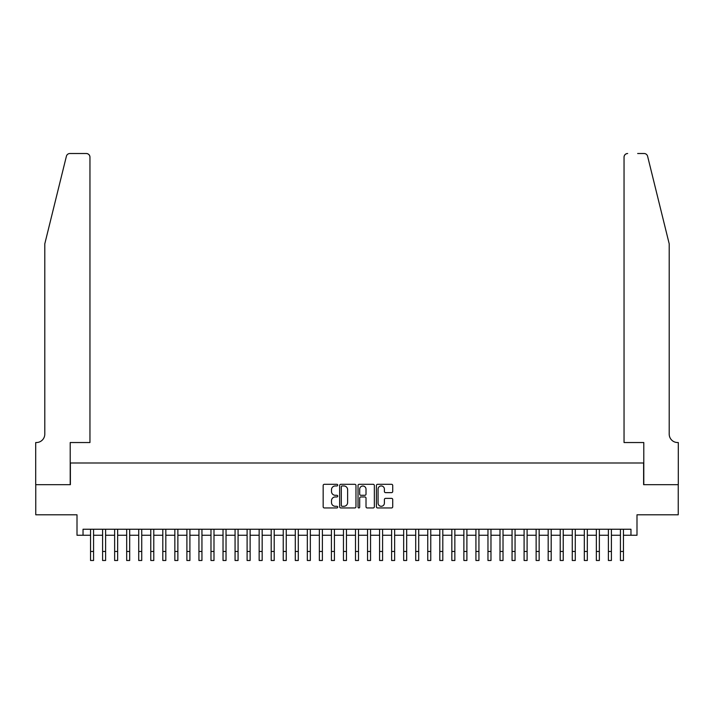 <?xml version="1.0" encoding="UTF-8"?>
<svg xmlns="http://www.w3.org/2000/svg" width="714" height="714" viewBox="0 0 714 714"><rect width="100%" height="100%" fill="white"/><g stroke="black" fill="none" stroke-linecap="round" stroke-linejoin="round"><path stroke-width="1.07" d="M337.731 485.127A0.83 0.83 0 0 0 336.901 484.306L324.343 484.306A1.178 1.178 0 0 0 323.165 485.484L323.165 506.761A1.178 1.178 0 0 0 324.343 507.949L336.901 507.949A0.83 0.83 0 0 0 337.731 507.119A0.83 0.83 0 0 0 336.901 506.288L335.277 506.288A3.784 3.784 0 0 1 331.492 502.504L331.492 500.737A3.784 3.784 0 0 1 335.277 496.953L336.901 496.953A0.83 0.83 0 0 0 337.731 496.123A0.83 0.83 0 0 0 336.901 495.293L335.277 495.293A3.784 3.784 0 0 1 331.492 491.518L331.492 489.742A3.784 3.784 0 0 1 335.277 485.957L336.901 485.957A0.83 0.83 0 0 0 337.731 485.127M391.549 492.633A1.178 1.178 0 0 0 392.727 491.455L392.727 485.484A1.178 1.178 0 0 0 391.549 484.306L377.599 484.306A1.178 1.178 0 0 0 376.412 485.484L376.412 506.761A1.178 1.178 0 0 0 377.599 507.949L391.549 507.949A1.178 1.178 0 0 0 392.727 506.761L392.727 499.55A1.178 1.178 0 0 0 391.549 498.372L385.578 498.372A1.178 1.178 0 0 0 384.391 499.55L384.391 503.129A3.159 3.159 0 0 1 381.231 506.288A3.159 3.159 0 0 1 378.072 503.129L378.072 489.117A3.159 3.159 0 0 1 381.231 485.957A3.159 3.159 0 0 1 384.391 489.117L384.391 491.455A1.178 1.178 0 0 0 385.578 492.633L391.549 492.633M83.029 535.259L83.029 529.244L630.971 529.244L630.971 535.259L636.995 535.259L636.995 514.794L678.238 514.794L678.238 484.681L643.617 484.681L643.617 463.002L70.383 463.002L70.383 484.681L35.762 484.681L35.762 514.794L77.005 514.794L77.005 535.259L90.553 535.259M355.965 485.484A1.178 1.178 0 0 0 354.787 484.306L340.837 484.306A1.178 1.178 0 0 0 339.65 485.484L339.65 506.761A1.178 1.178 0 0 0 340.837 507.949L354.787 507.949A1.178 1.178 0 0 0 355.965 506.761L355.965 485.484M359.213 484.306L373.163 484.306A1.178 1.178 0 0 1 374.35 485.484L374.35 506.761A1.178 1.178 0 0 1 373.163 507.949L367.192 507.949A1.178 1.178 0 0 1 366.014 506.761L366.014 498.131A1.178 1.178 0 0 0 364.827 496.953L360.873 496.953A1.178 1.178 0 0 0 359.686 498.131L359.686 507.119A0.83 0.83 0 0 1 358.865 507.949A0.83 0.83 0 0 1 358.035 507.119L358.035 485.484A1.178 1.178 0 0 1 359.213 484.306M93.57 535.259L102.602 535.259M105.61 535.259L114.642 535.259M117.649 535.259L126.681 535.259M129.689 535.259L138.721 535.259M141.738 535.259L150.77 535.259M153.778 535.259L162.81 535.259M165.818 535.259L174.85 535.259M177.866 535.259L186.898 535.259M189.906 535.259L198.938 535.259M201.946 535.259L210.978 535.259M213.995 535.259L223.027 535.259M226.035 535.259L235.067 535.259M238.074 535.259L247.106 535.259M250.123 535.259L259.155 535.259M262.163 535.259L271.195 535.259M274.203 535.259L283.235 535.259M286.252 535.259L295.284 535.259M298.291 535.259L307.323 535.259M310.331 535.259L319.363 535.259M322.38 535.259L331.412 535.259M334.42 535.259L343.452 535.259M346.46 535.259L355.492 535.259M358.508 535.259L367.54 535.259M370.548 535.259L379.58 535.259M382.588 535.259L391.62 535.259M394.637 535.259L403.669 535.259M406.677 535.259L415.709 535.259M418.716 535.259L427.748 535.259M430.765 535.259L439.797 535.259M442.805 535.259L451.837 535.259M454.845 535.259L463.877 535.259M466.894 535.259L475.926 535.259M478.933 535.259L487.965 535.259M490.973 535.259L500.005 535.259M503.022 535.259L512.054 535.259M515.062 535.259L524.094 535.259M527.102 535.259L536.134 535.259M539.15 535.259L548.182 535.259M551.19 535.259L560.222 535.259M563.23 535.259L572.262 535.259M575.279 535.259L584.311 535.259M587.319 535.259L596.351 535.259M599.358 535.259L608.39 535.259M611.398 535.259L620.43 535.259M623.447 535.259L630.971 535.259M342.14 485.957A0.83 0.83 0 0 0 341.31 486.787L341.31 505.458A0.83 0.83 0 0 0 342.14 506.288L343.853 506.288A3.784 3.784 0 0 0 347.629 502.504L347.629 489.742A3.784 3.784 0 0 0 343.853 485.957L342.14 485.957M366.014 489.179A3.159 3.159 0 0 0 362.855 486.02A3.159 3.159 0 0 0 359.686 489.179L359.686 494.115A1.178 1.178 0 0 0 360.873 495.293L364.827 495.293A1.178 1.178 0 0 0 366.014 494.115L366.014 489.179M90.553 551.458L93.57 551.458L93.57 560.49L90.553 560.49L90.553 529.244M93.57 551.458L93.57 529.244M66.393 156.259C67.312 154.278 67.312 154.278 66.393 156.259L44.795 243.831L44.795 434.103A8.434 8.434 0 0 1 36.36 442.537L35.7 442.537L35.7 484.681L70.204 484.681L70.204 442.537L89.955 442.537L89.955 157.125A3.615 3.615 0 0 0 86.34 153.51L69.901 153.51A3.615 3.615 0 0 0 66.393 156.259M76.344 153.51L86.34 153.51C88.518 153.742 89.723 154.938 89.955 157.125L89.955 442.537M44.795 434.103A8.434 8.434 0 0 1 36.36 442.537M662.583 216.976L647.607 156.259L669.205 243.831L669.205 434.103A8.434 8.434 0 0 0 677.64 442.537L678.3 442.537L678.3 484.681L643.796 484.681L643.796 442.537L624.045 442.537L624.045 157.125L624.045 442.537M637.656 153.51L644.099 153.51A3.615 3.615 0 0 1 647.607 156.259M627.66 153.51A3.615 3.615 0 0 0 624.045 157.125C624.277 154.938 625.482 153.742 627.66 153.51M669.205 434.103A8.434 8.434 0 0 0 677.64 442.537M102.602 551.458L105.61 551.458L105.61 560.49L102.602 560.49L102.602 529.244M105.61 551.458L105.61 529.244M114.642 551.458L117.649 551.458L117.649 560.49L114.642 560.49L114.642 529.244M117.649 551.458L117.649 529.244M126.681 551.458L129.689 551.458L129.689 560.49L126.681 560.49L126.681 529.244M129.689 551.458L129.689 529.244M138.721 551.458L141.738 551.458L141.738 560.49L138.721 560.49L138.721 529.244M141.738 551.458L141.738 529.244M150.77 551.458L153.778 551.458L153.778 560.49L150.77 560.49L150.77 529.244M153.778 551.458L153.778 529.244M162.81 551.458L165.818 551.458L165.818 560.49L162.81 560.49L162.81 529.244M165.818 551.458L165.818 529.244M174.85 551.458L177.866 551.458L177.866 560.49L174.85 560.49L174.85 529.244M177.866 551.458L177.866 529.244M186.898 551.458L189.906 551.458L189.906 560.49L186.898 560.49L186.898 529.244M189.906 551.458L189.906 529.244M198.938 551.458L201.946 551.458L201.946 560.49L198.938 560.49L198.938 529.244M201.946 551.458L201.946 529.244M210.978 551.458L213.995 551.458L213.995 560.49L210.978 560.49L210.978 529.244M213.995 551.458L213.995 529.244M223.027 551.458L226.035 551.458L226.035 560.49L223.027 560.49L223.027 529.244M226.035 551.458L226.035 529.244M235.067 551.458L238.074 551.458L238.074 560.49L235.067 560.49L235.067 529.244M238.074 551.458L238.074 529.244M247.106 551.458L250.123 551.458L250.123 560.49L247.106 560.49L247.106 529.244M250.123 551.458L250.123 529.244M259.155 551.458L262.163 551.458L262.163 560.49L259.155 560.49L259.155 529.244M262.163 551.458L262.163 529.244M271.195 551.458L274.203 551.458L274.203 560.49L271.195 560.49L271.195 529.244M274.203 551.458L274.203 529.244M283.235 551.458L286.252 551.458L286.252 560.49L283.235 560.49L283.235 529.244M286.252 551.458L286.252 529.244M295.284 551.458L298.291 551.458L298.291 560.49L295.284 560.49L295.284 529.244M298.291 551.458L298.291 529.244M307.323 551.458L310.331 551.458L310.331 560.49L307.323 560.49L307.323 529.244M310.331 551.458L310.331 529.244M319.363 551.458L322.38 551.458L322.38 560.49L319.363 560.49L319.363 529.244M322.38 551.458L322.38 529.244M331.412 551.458L334.42 551.458L334.42 560.49L331.412 560.49L331.412 529.244M334.42 551.458L334.42 529.244M343.452 551.458L346.46 551.458L346.46 560.49L343.452 560.49L343.452 529.244M346.46 551.458L346.46 529.244M355.492 551.458L358.508 551.458L358.508 560.49L355.492 560.49L355.492 529.244M358.508 551.458L358.508 529.244M367.54 551.458L370.548 551.458L370.548 560.49L367.54 560.49L367.54 529.244M370.548 551.458L370.548 529.244M379.58 551.458L382.588 551.458L382.588 560.49L379.58 560.49L379.58 529.244M382.588 551.458L382.588 529.244M391.62 551.458L394.637 551.458L394.637 560.49L391.62 560.49L391.62 529.244M394.637 551.458L394.637 529.244M403.669 551.458L406.677 551.458L406.677 560.49L403.669 560.49L403.669 529.244M406.677 551.458L406.677 529.244M415.709 551.458L418.716 551.458L418.716 560.49L415.709 560.49L415.709 529.244M418.716 551.458L418.716 529.244M427.748 551.458L430.765 551.458L430.765 560.49L427.748 560.49L427.748 529.244M430.765 551.458L430.765 529.244M439.797 551.458L442.805 551.458L442.805 560.49L439.797 560.49L439.797 529.244M442.805 551.458L442.805 529.244M451.837 551.458L454.845 551.458L454.845 560.49L451.837 560.49L451.837 529.244M454.845 551.458L454.845 529.244M463.877 551.458L466.894 551.458L466.894 560.49L463.877 560.49L463.877 529.244M466.894 551.458L466.894 529.244M475.926 551.458L478.933 551.458L478.933 560.49L475.926 560.49L475.926 529.244M478.933 551.458L478.933 529.244M487.965 551.458L490.973 551.458L490.973 560.49L487.965 560.49L487.965 529.244M490.973 551.458L490.973 529.244M500.005 551.458L503.022 551.458L503.022 560.49L500.005 560.49L500.005 529.244M503.022 551.458L503.022 529.244M512.054 551.458L515.062 551.458L515.062 560.49L512.054 560.49L512.054 529.244M515.062 551.458L515.062 529.244M524.094 551.458L527.102 551.458L527.102 560.49L524.094 560.49L524.094 529.244M527.102 551.458L527.102 529.244M536.134 551.458L539.15 551.458L539.15 560.49L536.134 560.49L536.134 529.244M539.15 551.458L539.15 529.244M548.182 551.458L551.19 551.458L551.19 560.49L548.182 560.49L548.182 529.244M551.19 551.458L551.19 529.244M560.222 551.458L563.23 551.458L563.23 560.49L560.222 560.49L560.222 529.244M563.23 551.458L563.23 529.244M572.262 551.458L575.279 551.458L575.279 560.49L572.262 560.49L572.262 529.244M575.279 551.458L575.279 529.244M584.311 551.458L587.319 551.458L587.319 560.49L584.311 560.49L584.311 529.244M587.319 551.458L587.319 529.244M596.351 551.458L599.358 551.458L599.358 560.49L596.351 560.49L596.351 529.244M599.358 551.458L599.358 529.244M608.39 551.458L611.398 551.458L611.398 560.49L608.39 560.49L608.39 529.244M611.398 551.458L611.398 529.244M620.43 551.458L623.447 551.458L623.447 560.49L620.43 560.49L620.43 529.244M623.447 551.458L623.447 529.244"/></g></svg>
